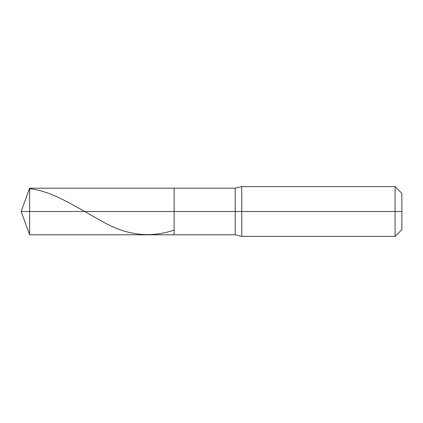 <?xml version="1.0" encoding="UTF-8"?>
<svg xmlns="http://www.w3.org/2000/svg" width="423" height="423" viewBox="0 0 423 423"><rect width="100%" height="100%" fill="white"/><g stroke="black" fill="none" stroke-linecap="round" stroke-linejoin="round"><path stroke-width="0.63" d="M29.631 211.5L29.631 234.802L29.631 211.5L29.631 234.802L29.631 211.5L174.144 211.5L174.144 234.802L174.144 188.198L174.144 234.802L174.144 211.5L235.183 211.5L235.183 234.802L235.183 211.5L235.183 234.802L235.183 211.5L241.745 211.5L241.745 236.404L241.745 211.5L241.745 236.404L241.745 211.5L395.087 211.5L395.087 236.404L395.087 186.596L395.087 211.5L395.087 186.596L395.087 211.5L401.85 211.5L401.85 229.647L401.85 193.353L401.85 211.5L241.745 211.5L241.745 186.596L241.745 211.5L241.745 186.596L241.745 211.5L235.183 211.5L235.183 188.198L235.183 211.5L235.183 188.198L235.183 211.5L174.144 211.5L174.144 188.198L174.144 211.5L29.631 211.5L29.631 188.198L29.631 211.5L29.631 188.198L29.631 211.5L21.15 211.5L29.631 211.5M29.631 188.706C53.658 191.217 77.684 208.253 101.71 221.107C125.853 235.315 149.996 238.302 174.144 230.07M401.85 229.647L395.087 236.404L241.745 236.404L235.183 234.802L29.631 234.802L21.15 211.5L29.631 188.198L235.183 188.198L241.745 186.596L395.087 186.596L401.85 193.353"/></g></svg>
